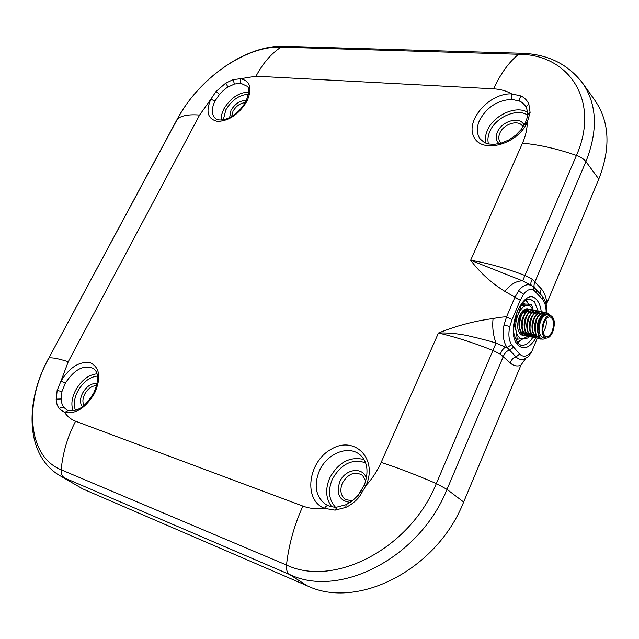<?xml version="1.0" encoding="UTF-8"?>
<svg xmlns="http://www.w3.org/2000/svg" width="639" height="639" viewBox="0 0 639 639"><rect width="100%" height="100%" fill="white"/><g stroke="black" fill="none" stroke-linecap="round" stroke-linejoin="round"><path stroke-width="0.96" d="M246.997 86.201L240.807 83.27L234.425 84.052L227.963 87.056C226.39 87.687 220.822 92.567 219.496 94.372L214.952 101.114C211.453 108.438 211.469 114.085 215 118.055L215.247 118.295M214.952 101.114L210.87 99.181L216.07 91.449L225.783 83.07L233.155 79.619L240.424 78.749L240.807 83.27M546.145 312.535C546.161 306.68 544.947 302.295 542.511 299.387L534.38 290.753C530.753 288.245 527.151 289.435 523.573 294.331L520.274 300.218L512.023 319.612L509.794 326.489C508.181 334.165 508.764 340.244 511.559 344.717L519.563 354.022C523.245 357.544 527.303 356.746 531.736 351.618L537.247 338.406M531.736 351.618L528.365 356.634L524.835 358.767C521.536 360.092 518.612 359.477 516.064 356.937L507.11 347.52L505.497 347.097C503.109 348.646 501.407 351.019 500.393 354.206L493.14 350.507C473.331 342.68 455.096 336.849 438.45 333.015C456.565 325.73 474.777 320.914 493.076 318.573C496.096 317.879 503.38 316.72 506.527 316.896L514.802 297.51L518.676 290.705C522.926 285.282 527.199 283.572 531.488 285.569L531.584 285.617M525.785 358.327L520.737 365.404C516.799 366.61 513.269 365.764 510.13 362.856L500.393 354.206M521.176 364.557L463.658 502.014C437.02 569.932 357.185 610.197 307.079 585.731L82.703 488.883L59.139 475.208L82.703 488.883M594.621 99.996L595.372 101.05C609.606 122.321 610.748 148.328 598.799 179.064L546.601 303.805M514.81 297.51L520.274 300.218L504.802 291.336C491.255 282.877 479.873 272.526 470.655 260.265C487.445 263.02 505.609 268.116 525.154 275.553L532.247 279.211L541.329 288.836C544.196 292.167 546.057 296.847 546.904 302.87L546.553 303.98M511.559 344.717L507.11 347.52C503.356 342.057 502.326 334.564 504.011 325.043L506.527 316.896L512.023 319.612L506.527 316.896M505.497 347.097L496.04 343.143C493.14 335.315 492.15 327.128 493.076 318.573M532.247 279.211C530.697 282.103 530.45 284.219 531.504 285.561M504.802 291.336C510.593 284.235 516.536 280.753 522.63 280.88L531.313 285.433M93.701 368.655L93.342 368.415C83.629 364.51 74.276 369.454 65.298 383.256L61.983 391.483L61.096 398.96C61.256 402.171 62.167 404.982 63.836 407.378L66.911 409.99M68.157 410.51L64.643 412.459L59.187 408.744L57.206 405.15L56.208 400.733L57.119 390.509L60.977 381.052L65.298 383.256M546.073 314.348L546.129 313.294M546.137 313.078L546.145 312.599M527.295 301.928L525.921 300.058M517.302 342.752L519.299 341.561M526.488 107.903L525.681 106.401C523.764 103.822 521.839 102.104 519.906 101.25L511.927 99.357C497.621 100.155 486.822 107.144 479.538 120.34C476.359 127.664 476.59 133.894 480.224 139.046L480.648 139.574M360.252 455L359.438 454.345C347.736 444.92 326.665 453.874 319.324 470.983C313.685 485.241 315.658 496.287 325.235 504.123L326.122 504.682M496.04 343.143C492.126 341.649 482.541 339.133 467.301 335.579C457.037 333.518 447.42 332.663 438.45 333.015L381.148 462.428C397.73 467.78 416.125 474.825 436.333 483.563L496.04 343.143M470.655 260.265L522.63 280.88L576.434 155.453C557.272 148.775 539.284 144.686 522.486 143.192L470.655 260.265M511.927 99.357L511.679 93.885L520.961 95.962C524.691 97.807 527.327 100.539 528.868 104.165L530.098 112.512L527.255 122.456L525.202 123.079L525.498 124.365M359.374 496.743L358.152 495.273L364.326 485.097L366.179 485.305L359.374 496.743C355.428 501.487 350.891 505.042 345.771 507.414L335.092 510.138L324.524 508.372C325.65 506.28 326.928 505.409 328.342 505.769L325.235 504.123M225.783 83.07L227.963 87.056M56.088 399.119L61.096 398.96M345.771 507.414L346.114 504.674L337.009 507.07C335.619 507.518 332.727 507.078 328.342 505.769M528.868 104.165L526.816 106.034L526.576 108.151C527.534 111.569 527.854 113.75 527.542 114.669L527.542 114.669C527.63 116.346 526.848 119.15 525.202 123.079L521.176 129.517L515.513 135.348L508.7 140.013L501.383 143.096L494.227 144.374L488.595 143.975L484.306 142.457L480.224 139.046M534.38 290.753L532.982 286.472M522.103 335.211L523.269 335.283M523.405 335.275L524.691 334.964M524.523 335.723L524.419 335.707C519.132 332.871 517.941 326.385 520.849 316.249C522.966 311.201 525.49 308.805 528.413 309.052L528.565 309.084M529.819 309.548L528.669 309.1C525.745 308.853 523.229 311.249 521.104 316.297C518.205 326.433 519.395 332.927 524.683 335.755L525.849 335.826M525.993 335.818L527.279 335.499M527.431 335.435L528.757 334.7M531.073 335.195L529.915 335.858M529.763 335.922L528.461 336.29M528.325 336.306L527.007 336.25C521.728 333.414 520.537 326.92 523.445 316.768C525.57 311.704 528.086 309.3 531.001 309.556L532.279 310.083M532.415 310.051L531.257 309.603C528.341 309.356 525.825 311.76 523.708 316.816C520.801 326.968 521.991 333.47 527.263 336.306L528.445 336.37M528.581 336.362L529.875 336.034M530.027 335.978L531.344 335.235M529.707 336.817L529.603 336.793C524.331 333.957 523.149 327.456 526.057 317.279C528.173 312.215 530.689 309.803 533.597 310.051L534.875 310.586M535.019 310.554L533.861 310.107C530.953 309.859 528.437 312.263 526.312 317.335C523.405 327.503 524.587 334.013 529.859 336.849L531.041 336.921M532.303 337.36L532.207 337.344C526.943 334.509 525.761 327.991 528.669 317.799C530.785 312.727 533.301 310.314 536.209 310.554L536.361 310.594M537.631 311.065L536.464 310.61C533.565 310.362 531.049 312.775 528.932 317.855C526.025 328.047 527.199 334.556 532.463 337.4L533.653 337.464M534.915 337.911L534.819 337.895C529.563 335.052 528.389 328.534 531.297 318.326C533.413 313.238 535.921 310.818 538.821 311.065L538.981 311.097M540.251 311.576L539.084 311.113C536.185 310.866 533.677 313.286 531.552 318.374C528.645 328.582 529.819 335.108 535.075 337.951L536.265 338.015M537.543 338.462L537.439 338.446C532.191 335.603 531.017 329.069 533.924 318.845C536.041 313.749 538.549 311.329 541.449 311.568L541.608 311.6M542.878 312.088L541.712 311.624C538.813 311.377 536.305 313.805 534.188 318.901C531.281 329.125 532.455 335.659 537.695 338.502L538.893 338.566M541.792 338.989L540.067 338.997C534.827 336.154 533.661 329.612 536.568 319.372C538.685 314.268 541.193 311.832 544.085 312.08L545.379 312.623M545.514 312.599L544.348 312.128C541.457 311.888 538.949 314.316 536.832 319.428C533.924 329.668 535.091 336.21 540.33 339.053L542.016 339.053M532.399 310.163L533.421 311.185M533.525 311.337L534.164 312.447M534.22 312.088L533.677 311.241M533.573 311.097L532.535 310.131M537.016 313.006L536.281 311.752M536.177 311.616L535.139 310.634M544.843 314.524L544.156 313.318M544.045 313.174L542.998 312.167M545.498 312.711L546.88 314.34M547.136 314.38L545.642 312.679M545.738 338.055C543.422 339.684 541.417 339.477 539.715 337.448C537.04 332.751 536.872 326.904 539.22 319.899C541.337 314.787 543.837 312.351 546.72 312.591L549.748 315.299M550.019 315.354L546.992 312.639C544.101 312.399 541.6 314.835 539.484 319.955L537.918 331.162C537.375 321.928 544.156 311.281 548.526 315.027M539.715 337.448L537.918 331.162M552.743 331.921C550.786 336.29 548.51 338.351 545.898 338.095C541.688 335.707 540.937 330.203 543.645 321.561C545.602 317.24 547.855 315.195 550.427 315.434C554.668 317.799 555.435 323.294 552.743 331.921M550.427 315.434L547.463 314.859C544.891 314.62 542.631 316.656 540.682 320.97C537.974 329.588 538.733 335.092 542.942 337.472L545.898 338.095M543.198 332.887L545.914 326.745L546.377 322.759L545.962 319.188M544.236 322.24C545.938 318.47 547.911 316.688 550.147 316.896C553.845 318.957 554.516 323.749 552.168 331.258C550.467 335.068 548.478 336.857 546.209 336.641C542.535 334.564 541.88 329.764 544.236 322.24M523.037 338.766L516.951 342.264M523.525 304.172L523.804 303.206L525.114 303.956L523.668 303.685M516.456 339.021L515.449 338.806M525.41 300.362L528.972 304.404M523.549 335.427L522.343 335.379C517.263 332.544 516.32 326.074 519.531 315.946C521.855 310.889 524.555 308.509 527.646 308.797L528.533 309.076L527.646 308.797C524.555 308.509 521.855 310.889 519.531 315.946C516.32 326.074 517.263 332.544 522.343 335.379L523.549 335.427M522.502 313.445L527.135 310.969M523.429 333.254L522.87 333.207M532.958 310.003C531.568 306.84 529.611 305.306 527.071 305.394C523.605 305.849 520.625 308.853 518.125 314.388C515.817 320.155 515.154 325.762 516.136 331.218C517.366 336.41 519.691 338.918 523.109 338.758L527.598 336.354M521.32 304.3L527.119 304.052L531.664 304.923L521.216 305.65L518.125 314.388L514.451 321.856M514.028 323.47L516.136 331.218L517.255 339.197L527.718 338.071L528.621 336.465M533.19 310.051L531.664 304.923M520.41 305.498L521.216 305.65M520.37 305.546L521.168 305.698M515.194 338.718L517.215 339.157M515.202 338.758L517.255 339.197M245.296 102.695C240.368 103.015 236.262 105.866 232.995 111.258L231.622 116.562M229.617 117.648L231.014 110.291C235.328 103.422 240.448 100.211 246.366 100.666M248.467 94.292C239.425 94.764 231.885 99.956 225.831 109.876L223.323 119.797M221.182 120.028L221.629 114.693L223.866 108.91C230.559 97.999 238.834 92.399 248.691 92.12M199.608 115.06L68.237 361.746C58.365 358.599 51.911 357.353 48.876 358L177.538 118.822C198.417 78.996 245.448 45.617 281.04 47.15C271.176 53.644 262.829 63.333 255.999 76.201L240.424 78.749C250.368 80.834 252.541 88.334 246.942 101.266C238.97 114.165 229.225 120.883 217.707 121.426C207.755 119.253 205.478 111.841 210.87 99.181L199.608 115.06C189.216 114.221 181.859 115.475 177.538 118.822L177.243 119.166C198.753 78.621 245.496 44.994 283.836 46.304L281.04 47.15L518.628 54.275C568.95 54.139 600.604 100.922 576.434 155.453C580.779 157.058 583.942 159.111 585.907 161.603L598.799 179.064M519.563 354.022L516.064 356.937C513.636 357.345 511.655 359.318 510.13 362.856M541.329 288.836C540.235 291.592 540.083 293.501 540.882 294.571M513.436 347.273L509.69 350.268C507.102 350.547 505.002 352.584 503.364 356.362L446.996 489.378L463.658 502.014M255.999 76.201L493.596 88.821C500.688 73.525 509.035 62.007 518.628 54.275L521.304 53.253C547.711 54.043 568.271 64.172 582.984 83.637C597.098 104.748 598.072 130.739 585.907 161.603L535.011 281.703C533.853 284.619 533.701 286.599 534.555 287.638M68.237 361.746L60.977 381.052C69.875 367.026 79.731 360.947 90.53 362.832C99.916 367.737 101.258 377.881 94.572 393.273C85.674 407.962 75.698 414.36 64.643 412.459C67.391 416.572 71.041 419.496 75.586 421.229L302.894 506.088C294.236 525.21 288.764 544.859 286.496 565.028C334.045 587.808 410.238 548.581 436.333 483.563L446.996 489.378C419.783 557.791 339.477 598.759 289.555 574.477L307.079 585.731M289.555 574.477L64.603 477.996C62.095 476.343 60.953 473.603 61.184 469.793L286.496 565.028C286.104 569.581 287.127 572.728 289.555 574.477M96.649 385.708C92.072 385.597 88.11 388.376 84.771 394.039C82.575 398.544 82.319 402.29 84.028 405.278M82.335 406.596C79.795 403.233 79.899 398.704 82.647 393.001C86.864 385.996 91.689 382.881 97.136 383.656M97.503 376.059C89.692 376.914 83.102 381.994 77.726 391.308C74.124 398.496 73.365 404.799 75.442 410.214M73.158 410.765C70.873 404.91 71.696 398.081 75.61 390.277C81.441 380.189 88.581 374.702 97.032 373.807M535.897 338.031C529.859 347.776 523.924 350.172 518.077 345.228C503.82 331.593 524.347 283.548 537.024 300.25C539.236 302.886 540.634 306.648 541.225 311.536M538.134 311.009L534.412 301.76L530.106 299.156C525.865 298.453 521.504 302.702 517.015 311.896L513.692 328.222C512.941 331.361 514.331 336.418 517.854 343.391L520.905 345.22C525.098 345.851 529.052 343.263 532.774 337.448M522.99 127.009L522.606 126.29C518.66 119.229 503.596 123.822 499.874 133.096C498.292 136.818 498.476 139.965 500.433 142.513L501.088 143.184M499.091 143.695C495.976 140.764 495.441 136.842 497.477 131.93C501.982 120.667 520.633 115.835 524.076 125.244M527.502 115.1C517.151 107.767 495.768 117.161 489.889 131.307C487.884 135.835 487.413 140.045 488.484 143.951M485.8 143.152C484.881 139.094 485.448 134.757 487.509 130.148C493.755 115.188 516.128 105.004 527.534 112.28M359.374 493.723L361.666 490.329M365.764 481.047L362.457 475.248C354.733 471.039 348.031 473.675 342.36 483.148C339.597 490.385 340.723 495.888 345.739 499.65L352.472 500.776M350.284 502.35C339.501 500.984 335.986 494.163 339.74 481.87C345.068 468.77 363.136 466.254 366.419 478.427M365.58 462.796C352.041 458.482 340.954 463.986 332.312 479.298C327.775 490.464 328.797 499.738 335.371 507.118M331.769 506.767C325.762 498.779 325.075 489.202 329.7 478.036C338.366 462.34 349.805 456.174 364.022 459.521M493.596 88.821C500.401 89.196 506.431 90.882 511.679 93.885C489.522 92.815 465.224 120.356 473.834 136.778C481.407 154.047 517.095 145.013 527.255 122.456C527.207 129.142 525.617 136.059 522.486 143.192M75.586 421.229C67.542 436.756 62.742 452.947 61.184 469.793C27.389 456.134 24.002 402.634 48.876 358L177.243 119.166M302.894 506.088C309.54 508.556 316.752 509.315 324.524 508.372C302.998 500.033 307.958 461.773 331.234 449.185C354.222 435.247 377.913 458.163 366.179 485.305C372.425 478.443 377.409 470.823 381.148 462.428M219.496 94.372L216.07 91.449M233.155 79.619L234.425 84.052M63.836 407.378L61.472 407.211L59.187 408.744M57.119 390.509L61.983 391.483M335.092 510.138L337.009 507.07M519.906 101.25L519.571 98.733L520.961 95.962M530.098 112.512L527.542 114.669M542.511 299.387L542.12 295.969L533.405 286.687M536.504 292.646L536.113 289.211M523.573 294.331L518.676 290.705M509.794 326.489L504.011 325.043M538.158 333.957C536.265 326.809 537.399 320.658 541.568 315.506M542.471 314.779L545.698 314.42M535.506 333.366C533.629 326.265 534.755 320.147 538.893 315.011M539.803 314.276L543.046 313.901M532.854 332.783C531.001 325.722 532.119 319.636 536.233 314.532M537.143 313.781L540.402 313.382M540.602 313.493L541.009 313.781M535.434 335.723L534.34 335.834M534.092 335.81L530.865 333.486M530.218 332.192C528.381 325.179 529.499 319.125 533.573 314.045M534.5 313.286L537.766 312.862M537.966 312.974L538.389 313.27M532.83 335.179L531.712 335.283M527.447 329.604C528.181 332.831 529.523 334.724 531.48 335.275L528.237 332.911M527.582 331.609C525.769 324.636 526.887 318.621 530.929 313.565M531.856 312.798L535.139 312.351M535.338 312.455L535.786 312.767M528.796 334.708L525.617 332.344M524.962 331.026C523.165 324.101 524.276 318.118 528.293 313.078M529.228 312.303L532.527 311.832M532.726 311.944L533.182 312.255M527.638 334.093L526.488 334.197M526.248 334.173L523.006 331.777M522.351 330.443C520.577 323.566 521.68 317.615 525.665 312.607M526.6 311.816L529.915 311.321M530.114 311.425L530.594 311.752M523.629 333.63L520.402 331.202M519.747 329.86C517.989 323.03 519.092 317.12 523.045 312.128M523.988 311.329L527.319 310.818M527.518 310.913L527.982 311.225M540.929 316.904C542.551 314.723 544.196 313.885 545.882 314.38M538.246 316.441C539.827 314.284 541.457 313.414 543.126 313.829M543.358 313.909L544.124 314.388M538.541 336.37L537 336.433M536.736 336.378C534.803 335.85 533.469 333.997 532.718 330.826M535.57 315.978C537.159 313.789 538.797 312.902 540.482 313.31M540.714 313.398L541.497 313.877M535.346 335.922L534.372 335.882M534.108 335.826C532.159 335.283 530.817 333.414 530.082 330.211M532.91 315.514C534.5 313.302 536.145 312.399 537.846 312.798M538.078 312.878L538.877 313.366M532.734 335.371L531.744 335.331M535.043 312.431C533.629 311.896 532.023 312.775 530.234 315.083C531.848 312.822 533.501 311.896 535.218 312.287M535.45 312.367L535.977 312.639M530.13 334.828L529.124 334.788M528.86 334.724C526.895 334.157 525.554 332.248 524.827 328.989M528.126 334.197L526.52 334.237M526.256 334.181C524.276 333.598 522.934 331.665 522.215 328.382M524.946 333.75L523.916 333.694M523.653 333.63C521.672 333.039 520.322 331.082 519.611 327.775M522.327 313.685C523.94 311.377 525.625 310.394 527.383 310.754M527.614 310.834L528.493 311.345M246.766 85.945C249.498 87.311 249.202 92.527 245.895 101.601C240.168 111.258 232.788 117.296 223.738 119.717C219.417 120.348 216.501 119.797 215 118.055M582.984 83.637L595.372 101.05M93.342 368.415C98.861 372.457 98.981 380.7 93.709 393.137C86.992 403.321 80.849 411.939 68.149 410.51L66.568 409.799M521.304 53.253L283.836 46.304M48.708 358.112C24.881 401.268 25.129 454.553 59.139 475.208M358.152 495.273L352.496 500.76L346.114 504.674M364.326 485.097C369.094 471.318 367.465 461.062 359.438 454.345M525.681 106.401L526.576 108.151M546.72 313.741L546.768 312.607C546.297 306.44 547.431 303.637 542.12 295.969M533.421 286.823L531.496 285.585M527.215 310.905C525.801 310.274 524.172 311.217 522.311 313.717M519.603 327.735C520.434 331.21 521.744 333.111 523.541 333.446M522.207 328.342C522.806 331.489 524.124 333.374 526.145 333.997M524.819 328.949C527.367 336.258 527.534 333.191 528.749 334.54M529.012 334.588L530.035 334.596M527.447 329.564C528.038 332.607 529.348 334.445 531.368 335.092M537.671 312.95C536.265 312.399 534.667 313.27 532.886 315.546M530.074 330.171C531.536 334.245 532.838 336.066 533.996 335.635M545.522 314.468C544.612 313.637 543.078 314.46 540.913 316.936"/></g></svg>
